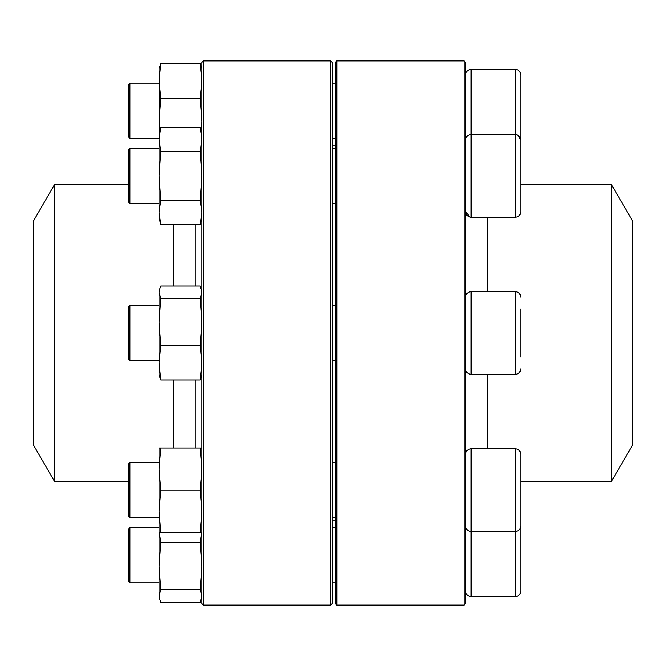 <?xml version="1.0" encoding="UTF-8"?>
<svg xmlns="http://www.w3.org/2000/svg" width="666" height="666" viewBox="0 0 666 666"><rect width="100%" height="100%" fill="white"/><g stroke="black" fill="none" stroke-linecap="round" stroke-linejoin="round"><path stroke-width="1" d="M464.069 333L464.069 60.897L336.83 60.897L336.83 605.103L464.069 605.103L464.069 333M464.069 60.897L465.601 62.429L465.601 603.571L464.069 605.103M336.83 605.103L335.298 603.571L335.298 62.429L336.83 60.897M515.276 69.322L471.12 69.322L471.12 134.432L515.276 134.432C518.623 134.757 520.462 136.597 520.795 139.952L520.795 211.696C520.462 215.043 518.623 216.883 515.276 217.216L515.276 69.322C518.623 69.655 520.462 71.495 520.795 74.842L520.795 146.587M129.878 203.413L128.347 201.881L128.347 149.758L129.878 148.227L129.878 203.413L159.007 203.413M611.588 481.243L632.7 444.68L632.7 221.32L611.588 184.757L611.197 481.468L611.197 184.532L520.795 184.532M195.796 380.02L195.796 448.018M195.796 224.5L195.796 285.98M33.3 333L33.3 444.68L54.412 481.243L54.412 184.757L33.3 221.32L33.3 333M203.463 60.897L203.463 605.103L330.702 605.103L330.702 60.897L203.463 60.897L201.931 62.429L201.931 603.571L203.463 605.103M330.702 60.897L332.234 62.429L332.234 603.571L330.702 605.103M201.931 217.982L200.183 224.5L160.756 224.5L159.007 217.982L159.007 133.666L160.756 127.139L200.183 127.139L201.931 139.311L200.183 151.482L160.756 151.482L159.007 139.311L160.756 127.139M200.183 224.5L201.931 212.329L200.183 200.158L160.756 200.158L159.007 175.824L160.756 151.482M200.183 200.158L201.931 175.824L200.183 151.482M160.756 224.5L159.007 212.329L160.756 200.158M520.795 309.099L520.795 356.901M129.878 360.597L128.347 359.057L128.347 306.943L129.878 305.403L129.878 360.597L159.007 360.597M201.523 376.648L200.183 380.02L160.756 380.02L159.007 375.158L159.007 290.842L160.756 285.98L200.183 285.98L201.931 292.282L200.183 298.576L160.756 298.576L159.007 292.282L159.407 289.352M200.183 380.02L201.931 362.812L200.183 345.596L160.756 345.596L159.007 322.086L160.756 298.576M200.183 345.596L201.931 322.086L200.183 298.576M160.756 380.02L159.007 362.812L160.756 345.596M520.795 454.304L520.795 526.048C520.462 529.403 518.623 531.243 515.276 531.568L515.276 448.784C518.623 449.117 520.462 450.957 520.795 454.304M465.601 454.304C465.934 450.957 467.773 449.117 471.12 448.784L471.12 531.568L515.276 531.568L515.276 596.678C518.623 596.345 520.462 594.505 520.795 591.158L520.795 519.413M129.878 517.773L128.347 516.242L128.347 464.119L129.878 462.587L129.878 517.773L159.007 517.773M332.234 517.773L335.298 517.773M159.007 461.821L159.007 448.018L201.931 448.018M159.407 598.925L159.007 596.003L160.756 589.701L200.183 589.701L201.931 596.003L200.183 602.305L160.756 602.305L159.007 597.444L159.007 518.539M201.931 532.334L160.756 532.334L159.007 511.255L159.007 469.097L160.756 448.018M200.183 532.334L201.931 511.255L200.183 490.176L160.756 490.176L159.007 469.097M200.183 490.176L201.931 469.097L200.183 448.018M159.007 511.255L160.756 490.176M159.007 532.334L160.756 532.334M129.878 582.875L128.347 581.343L128.347 529.22L129.878 527.688L129.878 582.875L159.007 582.875M200.183 589.701L201.931 566.192L200.183 542.682L160.756 542.682L159.307 532.334M200.183 542.682L201.631 532.334M160.756 589.701L159.007 566.192L160.756 542.682M520.795 514.077L520.795 526.048M465.601 139.952C465.934 136.597 467.773 134.757 471.12 134.432L471.12 217.216L515.276 217.216M470.754 217.199L470.054 217.108M469.988 217.091L465.601 211.696C465.934 215.043 467.773 216.883 471.12 217.216M515.642 134.44L518.298 135.331L520.787 139.868M129.878 138.312L128.347 136.78L128.347 84.657L129.878 83.125L129.878 138.312L159.007 138.312M159.39 132.234L159.007 68.556L160.756 63.695L200.183 63.695L201.523 67.075M201.931 121.628L200.183 98.118L160.756 98.118L159.007 80.902L160.756 63.695M200.183 98.118L201.931 80.902L200.183 63.695M201.548 132.234L201.931 121.662M159.007 121.628L160.756 98.118M487.678 448.784L487.678 374.392M487.678 291.608L487.678 217.216M173.726 380.02L173.726 448.018M173.726 224.5L173.726 285.98M128.347 184.532L54.803 184.532L54.803 481.468L128.347 481.468M515.276 291.608L471.12 291.608L471.12 374.392L515.276 374.392L515.276 291.608C518.623 291.933 520.462 293.773 520.795 297.128M465.601 526.048C465.934 529.403 467.773 531.243 471.12 531.568L471.12 596.678L515.276 596.678M332.234 203.413L335.298 203.413M129.878 148.227L159.007 148.227M332.234 148.227L335.298 148.227M335.298 145.205L332.234 145.205M335.298 520.795L332.234 520.795M611.197 481.468L520.795 481.468M201.931 133.666L200.183 127.139M332.234 360.597L335.298 360.597M129.878 305.403L159.007 305.403M332.234 305.403L335.298 305.403M471.12 374.392C467.773 374.067 465.934 372.227 465.601 368.872M471.12 291.608C467.773 291.933 465.934 293.773 465.601 297.128M515.276 374.392C518.623 374.067 520.462 372.227 520.795 368.872M201.931 375.158L201.532 376.648M201.931 290.842L201.532 289.352M471.12 448.784L515.276 448.784M129.878 462.587L159.007 462.587M332.234 462.587L335.298 462.587M332.234 582.875L335.298 582.875M129.878 527.688L159.007 527.688M332.234 527.688L335.298 527.688M471.12 596.678C467.773 596.345 465.934 594.505 465.601 591.158M201.931 597.444L201.532 598.925M332.234 138.312L335.298 138.312M129.878 83.125L159.007 83.125M332.234 83.125L335.298 83.125M471.12 69.322C467.773 69.655 465.934 71.495 465.601 74.842M201.931 68.556L201.532 67.075"/></g></svg>
